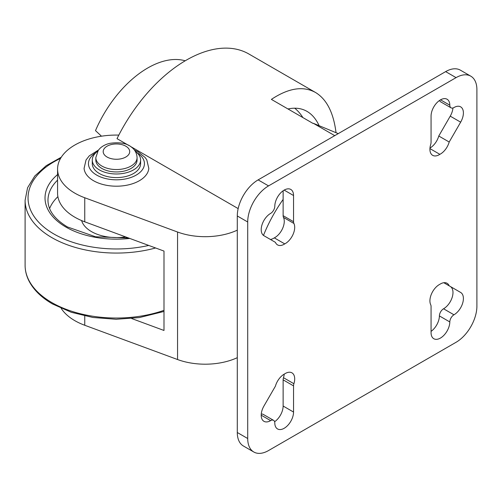 <?xml version="1.0" encoding="UTF-8"?>
<svg xmlns="http://www.w3.org/2000/svg" width="502" height="502" viewBox="0 0 502 502"><rect width="100%" height="100%" fill="white"/><g stroke="black" fill="none" stroke-linecap="round" stroke-linejoin="round"><path stroke-width="0.75" d="M61.213 308.379A58.935 34.023 0 0 0 84.756 325.271L177.557 359.532A51.273 29.599 0 0 0 237.289 357.675M118.811 135.094A58.935 34.023 0 0 0 57.573 169.092A58.935 34.023 0 0 0 84.756 197.757L177.557 232.024A51.273 29.599 0 0 0 237.289 230.161M131.662 318.532L163.991 330.467L163.991 251.075L84.756 221.815A58.935 34.023 180 0 1 57.573 193.151L57.573 169.092M185.207 60.798A88.396 51.035 120 0 0 95.493 130.627L101.486 136.193M334.734 135.653L313.361 123.31L338.254 133.62M336.033 132.704C333.529 112.63 326.67 99.208 315.469 92.45C303.17 85.729 288.474 88.045 271.387 99.39L313.053 123.448A125.23 72.301 -60 0 1 313.361 123.31M315.469 92.45L248.86 53.99A125.23 72.301 120 0 0 117.016 138.652L128.612 145.354M238.161 208.6L130.351 146.352M263.475 235.407A103.13 59.543 -60 0 1 283.128 199.445M319.134 125.701C316.097 119.093 312.043 114.312 306.973 111.362C301.451 108.212 295.12 107.415 287.972 108.965M302.888 117.581A101.655 58.69 120 0 0 294.705 108.187M429.976 148.034A13.259 7.655 120 0 0 438.773 136.004L450.238 116.15A13.259 7.655 120 0 0 452.936 107.986M439.583 100.425A5.892 3.401 120 0 0 440.618 101.812L451.034 107.83A5.892 3.401 120 0 0 453.965 107.547A13.259 7.655 120 0 1 460.654 106.857A13.259 7.655 120 0 1 460.654 122.168L450.238 116.15M270.39 239.448A13.259 7.655 120 0 0 274.324 237.873A13.259 7.655 120 0 0 283.479 217.422A5.892 3.401 120 0 1 283.128 215.691L283.128 190.779M470.794 76.172L460.378 70.161A29.467 17.012 120 0 0 445.644 71.617L258.128 179.885A29.467 17.012 120 0 0 237.289 215.973L237.289 432.504A29.467 17.012 120 0 0 243.395 445.989L253.811 452.007A29.467 17.012 120 0 0 268.545 450.545L456.067 342.282A29.467 17.012 120 0 0 476.9 306.195L476.9 89.663A29.467 17.012 120 0 0 470.794 76.172A29.467 17.012 120 0 0 456.067 77.634L268.545 185.897A29.467 17.012 120 0 0 247.706 221.984L247.706 438.516A29.467 17.012 120 0 0 253.811 452.007M293.902 383.729A5.892 3.401 120 0 0 293.544 385.869L293.544 412.054A13.259 7.655 120 0 1 287.759 425.395A13.259 7.655 120 0 1 277.543 428.946A13.259 7.655 120 0 1 274.795 422.985A5.892 3.401 120 0 0 273.577 420.35A5.892 3.401 120 0 0 270.641 420.632A13.259 7.655 120 0 1 263.952 421.322A13.259 7.655 120 0 1 263.952 406.011L275.416 386.157A13.259 7.655 120 0 1 284.747 373.846A13.259 7.655 120 0 1 291.944 372.842A13.259 7.655 120 0 1 293.902 383.729L283.479 377.711A13.259 7.655 120 0 0 284.22 374.134M273.577 420.35L263.155 414.338A5.892 3.401 120 0 0 261.253 414.181M274.613 421.736A13.259 7.655 120 0 0 283.128 406.036L283.128 379.851A5.892 3.401 120 0 1 283.479 377.711M450.238 286.435L460.654 292.453A13.259 7.655 120 0 1 462.675 303.114A13.259 7.655 120 0 1 453.965 314.792L443.548 308.78A13.259 7.655 120 0 0 452.258 297.096A13.259 7.655 120 0 0 450.238 286.435L449.19 285.833A13.259 7.655 120 0 0 447.069 283.285A13.259 7.655 120 0 0 439.865 284.289A13.259 7.655 120 0 0 430.71 304.739A5.892 3.401 120 0 1 431.061 306.477L431.061 332.657A13.259 7.655 120 0 0 433.81 338.731A13.259 7.655 120 0 0 443.981 335.217A13.259 7.655 120 0 0 449.811 321.939L439.394 315.921A13.259 7.655 120 0 1 431.061 331.389M443.548 308.78A5.892 3.401 120 0 0 439.394 315.921M451.034 107.83A5.892 3.401 120 0 1 449.811 105.194A13.259 7.655 120 0 0 447.069 99.233A13.259 7.655 120 0 0 436.847 102.784A13.259 7.655 120 0 0 431.061 116.125L431.061 142.311A5.892 3.401 120 0 1 430.71 144.45A13.259 7.655 120 0 0 432.661 155.338A13.259 7.655 120 0 0 439.865 154.334A13.259 7.655 120 0 0 449.19 142.022L460.654 122.168M293.902 223.44A5.892 3.401 120 0 1 293.544 221.702L293.544 195.523A13.259 7.655 120 0 0 290.802 189.449A13.259 7.655 120 0 0 280.624 192.956A13.259 7.655 120 0 0 274.795 206.24A5.892 3.401 120 0 1 270.641 213.388A13.259 7.655 120 0 0 261.931 225.065A13.259 7.655 120 0 0 263.952 235.727L275.416 242.347A13.259 7.655 120 0 0 277.543 244.894A13.259 7.655 120 0 0 284.747 243.89A13.259 7.655 120 0 0 293.902 223.44L283.479 217.422M453.965 314.792A5.892 3.401 120 0 0 449.811 321.939M449.19 285.833L443.799 282.72M284.747 243.89L274.324 237.873M439.865 154.334L429.932 148.598M449.19 142.022L438.773 136.004M95.819 157.628L95.819 160.038A20.626 11.91 0 0 0 101.862 168.452A20.626 11.91 0 0 0 124.339 171.038A20.626 11.91 0 0 0 137.071 160.038L137.071 157.628C136.745 151.485 133.162 148.366 131.511 147.174C126.937 143.252 119.752 141.972 109.938 143.327C105.985 144.206 102.659 145.887 99.973 148.372L98.285 150.299L95.819 157.628A20.626 11.91 0 0 0 101.862 166.049A20.626 11.91 0 0 0 124.339 168.628A20.626 11.91 0 0 0 137.071 157.628M97.626 151.284A24.165 13.949 0 0 0 92.28 160.038A24.165 13.949 0 0 0 99.358 169.902A24.165 13.949 0 0 0 125.688 172.92A24.165 13.949 0 0 0 140.604 160.038A24.165 13.949 0 0 0 135.258 151.284M92.28 160.038L92.28 163.646A24.165 13.949 0 0 0 99.358 173.51A24.165 13.949 0 0 0 125.688 176.535A24.165 13.949 0 0 0 140.604 163.646L140.604 160.038M98.505 150.01L89.243 155.884L86.03 159.987L84.079 168.377A32.404 18.706 0 0 0 93.535 180.72A32.404 18.706 0 0 0 128.135 184.943A32.404 18.706 0 0 0 148.812 168.377L146.791 159.862L145.122 157.484L138.213 151.861L134.385 150.01M57.893 196.677A68.473 39.532 0 0 0 49.61 208.568M81.613 220.573A35.322 20.394 0 0 0 91.464 231.598A35.322 20.394 0 0 0 125.55 236.881M84.756 315.953L84.756 325.271M84.756 197.757L84.756 221.815M177.557 232.024L177.557 359.532M449.811 105.194L440.53 99.835M293.544 221.702L283.128 215.691M293.544 195.523L284.17 190.107M247.706 438.516L237.289 432.504M247.706 221.984L237.289 215.973M268.545 185.897L258.128 179.885M456.067 77.634L445.644 71.617M270.641 420.632L261.209 415.185M293.544 412.054L283.128 406.036M293.544 385.869L283.128 379.851M107.07 157.026A13.259 7.655 0 0 0 129.252 153.593A13.259 7.655 0 0 0 113.013 144.218A13.259 7.655 0 0 0 107.07 157.026M95.989 152.614A27.993 16.164 0 0 0 96.648 175.072A27.993 16.164 0 0 0 135.898 175.267A27.993 16.164 0 0 0 136.902 152.614M163.991 311.453L139.355 317.565L116.1 319.272L92.864 317.465L71.184 312.244L52.465 303.93C41.528 297.598 33.734 290.012 29.085 281.17C26.443 276.031 25.113 270.741 25.1 265.294A91.345 52.735 0 0 0 51.857 302.587A91.345 52.735 0 0 0 163.991 310.324M25.1 265.294L25.1 200.336A91.345 52.735 0 0 0 51.857 237.622A91.345 52.735 0 0 0 155.607 247.975M60.573 158.375A88.396 51.035 0 0 0 53.94 234.014A88.396 51.035 0 0 0 148.73 245.44M57.573 174.583A71.422 41.233 0 0 0 65.944 227.086A71.422 41.233 0 0 0 129.773 238.437M57.573 180.143A68.473 39.532 0 0 0 47.972 200.336C48.054 210.269 54.536 219.136 67.419 226.942L95.556 236.775L128.6 238.004M61.282 157.22L46.247 165.666L34.807 175.982L27.585 187.735L25.1 200.336"/></g></svg>
